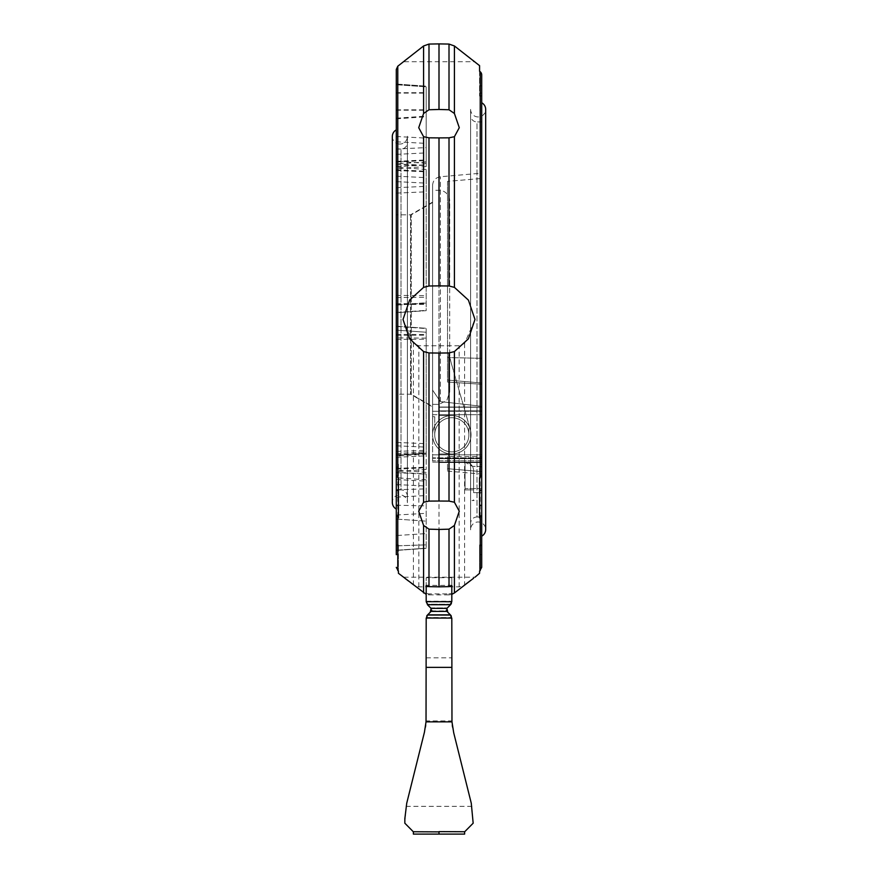 <?xml version="1.0" encoding="UTF-8"?>
<svg xmlns="http://www.w3.org/2000/svg" width="878" height="878" viewBox="0 0 878 878"><rect width="100%" height="100%" fill="white"/><g stroke="black" fill="none" stroke-linecap="round" stroke-linejoin="round"><path stroke-width="0.66" stroke-dasharray="4.39 3.29" d="M478.137 116.939A7.54 7.54 0 0 1 470.608 109.399L470.608 529.522L470.608 109.399A7.54 7.54 0 0 1 470.608 109.124L470.608 529.807A7.54 7.54 0 0 1 478.137 521.982A7.54 7.54 0 0 1 485.677 529.522L485.677 109.399A7.54 7.54 0 0 1 478.137 116.939M399.863 144.058A7.54 7.54 0 0 1 392.323 136.518L392.323 502.403A7.54 7.54 0 0 1 399.863 494.863A7.54 7.54 0 0 1 407.392 502.403L407.392 136.518A7.54 7.54 0 0 1 399.863 144.058M398.425 464.297L398.425 477.775L398.425 464.297L396.296 464.297L396.296 509.042L396.296 129.878L396.296 312.744L396.296 167.347L396.296 312.744L426.192 310.658L426.192 169.443L426.192 310.658L396.296 312.744M426.192 338.096L396.296 337.898L396.296 456.165L396.296 330.139L426.192 332.235L426.192 454.069L426.192 332.235L396.296 330.139L396.296 456.165L426.192 454.069M411.244 394.2L411.244 214.825L411.244 394.2L432.591 406.536L432.591 390.106L440.394 401.597L481.704 406.305L481.704 384.279L447.539 382.051L481.704 384.279L481.704 178.464L447.539 181.34L481.704 178.464L481.704 173.131L481.704 414.701L439 414.701L439 423.481A17.088 17.088 0 0 1 468.896 434.775A17.088 17.088 0 0 1 439 446.079A17.088 17.088 0 0 1 439 423.481A17.088 17.088 0 0 0 439 446.079L439 462.541L439 454.848L432.591 454.848L432.591 462.113L432.591 414.701L432.591 454.848L481.704 454.848L481.704 492.646L481.704 454.848L432.591 454.848L481.704 454.848L439 454.848L439 462.541L439 446.079A17.088 17.088 0 0 0 451.808 451.863A17.088 17.088 0 0 1 434.731 434.775A17.088 17.088 0 0 1 451.808 417.698A17.088 17.088 0 0 1 468.896 434.775A17.088 17.088 0 0 1 451.808 451.863A17.088 17.088 0 0 1 434.731 434.775A17.088 17.088 0 0 1 451.808 417.698A17.088 17.088 0 0 1 468.896 434.775A17.088 17.088 0 0 1 451.808 451.863A17.088 17.088 0 0 1 434.731 434.775L434.731 416.743L434.731 418.762L432.591 418.762L432.591 416.743L434.731 416.743L432.591 416.743L432.591 418.762M432.591 190.274L432.591 434.775A19.217 19.217 0 0 0 451.808 453.992L439 453.992L439 458.481L439 453.992L451.775 453.992A19.217 19.217 0 0 0 471.036 434.775A19.217 19.217 0 0 0 451.808 415.557L439 415.557L439 407.227L481.671 407.227L481.671 458.481L481.671 407.227L439 407.227L439 415.557L451.775 415.557A19.217 19.217 0 0 1 470.992 434.775A19.217 19.217 0 0 1 451.775 453.992A19.217 19.217 0 0 0 470.992 434.775A19.217 19.217 0 0 0 451.775 415.557A19.217 19.217 0 0 1 471.036 434.775A19.217 19.217 0 0 1 451.808 453.992A19.217 19.217 0 0 0 470.992 434.775A19.217 19.217 0 0 0 451.775 415.557A19.217 19.217 0 0 1 470.29 429.485L468.896 424.634L468.896 434.775A17.088 17.088 0 0 1 451.808 451.863A17.088 17.088 0 0 0 468.896 434.775L468.896 424.634L470.29 429.485L451.336 363.371L470.29 429.485A19.217 19.217 0 0 1 451.808 453.992L439 453.992L451.775 453.992A19.217 19.217 0 0 1 432.591 434.775A19.217 19.217 0 0 1 451.808 415.557A19.217 19.217 0 0 0 432.591 434.775A19.217 19.217 0 0 1 451.808 415.557A19.217 19.217 0 0 1 470.992 434.775A19.217 19.217 0 0 1 451.775 453.992A19.217 19.217 0 0 1 432.591 434.775A19.217 19.217 0 0 1 451.808 415.557L439 415.557L451.775 415.557A19.217 19.217 0 0 1 471.036 434.775A19.217 19.217 0 0 1 451.808 453.992A19.217 19.217 0 0 1 432.591 434.775L432.591 404.363L439 404.363L432.591 404.363L432.591 190.274L439 190.274A10.679 10.679 0 0 1 449.679 200.952L449.679 391.95L446.825 400.434L439 404.363L446.825 400.434L449.679 391.95L449.679 200.952M447.539 181.34L447.539 382.051L447.539 181.34M477.006 516.988L481.704 516.988L481.704 121.943L477.006 121.943L477.006 516.988A6.409 6.409 0 0 0 470.608 523.398L470.608 115.534A6.409 6.409 0 0 0 477.006 121.943L477.006 516.988M432.591 202.094L432.591 390.589L432.591 202.094L410.531 214.825L396.296 214.825L396.296 394.2L410.531 394.2L432.591 406.942L432.591 202.5L432.591 414.701L481.704 414.701L439 414.701L439 423.481L439 407.019L481.704 407.019L439 407.019L481.704 407.019L481.704 462.541L481.704 407.019L481.704 414.701L481.704 407.019L439 407.019L439 423.481A17.088 17.088 0 0 1 468.896 434.775A17.088 17.088 0 0 1 451.808 451.863A17.088 17.088 0 0 1 434.731 434.775L434.731 418.762M432.591 406.942L432.591 390.106L432.591 411.288L481.704 411.288L432.591 411.288L432.591 414.701L481.704 414.701L481.704 406.305L440.394 401.597L432.591 390.084L432.591 185.258L432.591 406.536M473.593 499.856L472.759 500.548L473.593 499.856M474.131 500.548L472.035 500.548L474.131 500.548M481.704 505.355L481.704 464.297L481.704 467.963L479.575 467.963L479.575 477.775L479.575 467.963M479.575 65.652L479.575 71.206L480.222 71.744A4.269 4.181 180 0 1 481.704 74.915L481.704 96.009L481.704 74.915M481.704 116.05L481.704 102.759M439 285.877L428.991 285.987L423.591 287.369L409.587 300.111L403.013 319.46L413.417 343.43L418.828 345.756L459.172 345.756L464.583 343.43L474.987 319.46L468.413 300.111L454.409 287.369L449.009 285.987L439 285.877L439 137.901L449.009 137.824L454.409 136.705L454.409 287.369M454.409 45.963L474.987 61.723L403.013 61.723L423.591 45.963L428.991 44.065L449.009 44.065L454.409 45.963L454.409 113.481L449.009 109.761L439 109.465L439 43.9M439 109.465L428.991 109.761L423.591 113.481L418.718 127.694L423.591 136.705L428.991 137.824L439 137.901M396.296 505.355L396.296 69.45M407.392 136.244A7.54 7.54 0 0 1 407.392 136.518L407.392 502.403A7.54 7.54 0 0 1 407.392 502.688L407.392 136.244L407.392 502.688M407.392 142.653L407.392 496.279A6.409 6.409 0 0 0 400.994 489.869L400.994 149.062A6.409 6.409 0 0 0 407.392 142.653L407.392 496.279M471.266 803.205L473.165 823.202L464.703 831.74L413.297 831.74L404.835 823.202L406.229 805.422L424.283 732.823L426.028 721.848L426.225 617.53L451.808 618.068L451.972 721.848L453.717 732.823L471.266 803.205L453.717 732.823M426.082 720.926L425.709 725.129L426.082 720.926L451.918 720.926L452.291 725.129L451.918 720.926M425.435 727.127L424.414 732.318L425.435 727.127M406.042 806.344L471.958 806.344M453.586 732.318L452.565 727.127L453.586 732.318M400.994 149.062L396.296 149.062L396.296 489.869L400.994 489.869L400.994 149.062M410.531 214.825L410.531 394.2L410.531 214.825M432.591 202.5L411.244 214.825M396.296 394.2L396.296 214.825M413.373 831.74L429.452 831.883L413.373 831.74L413.373 834.1L464.627 834.1M396.296 489.869L396.296 84.036L396.296 163.966L396.296 149.051L426.192 147.603L426.192 161.881L426.192 86.132L426.192 147.603M450.546 831.861L464.627 831.74L450.546 831.861M439 831.883L439 834.1M406.733 803.205L424.283 732.823M407.392 502.403L407.392 136.518L407.392 502.403M451.808 618.057L451.808 657.852L451.808 618.057M451.325 616.082L451.775 617.53L426.225 617.53L426.675 616.082M427.388 615.083L431.449 610.89L427.937 614.534L431.087 611.395L446.913 611.395L450.612 615.083M426.269 618.913L427.454 615.028M450.546 615.028L451.731 618.913M450.063 614.534L446.913 611.395L450.063 614.534L427.937 614.534L450.063 614.534M451.775 618.595L450.041 614.589M427.959 614.589L426.225 618.595M431.515 610.781L446.913 611.395L446.485 610.781M426.192 328.57L426.192 469.489L426.192 328.57L396.296 326.484L396.296 471.585L396.296 326.484M426.192 177.641L426.192 303.042L426.192 177.641L396.296 176.193L396.296 305.138L396.296 176.193M426.192 164.757L426.192 86.801L426.192 166.568L426.192 164.757L396.296 166.26L396.296 168.664L396.296 84.705L396.296 166.26M426.192 473.922L426.192 548.355L426.192 473.922L396.296 472.342M396.296 554.666L398.425 554.666L398.425 571.15L398.425 544.92L398.425 554.666L396.296 554.666L396.296 535.547L426.192 533.594L426.192 479.827L426.192 533.594L396.296 535.547L396.296 519.085L426.192 521.148L396.296 519.085M430.297 611.889L431.087 608.366L427.399 604.69M450.601 604.69L446.913 608.366L447.418 607.872L447.703 611.889M446.704 611.143L447.067 608.235M430.933 608.235L431.296 611.143M396.296 305.138L426.192 303.042L396.296 305.138M396.296 84.705L426.192 86.834L396.296 84.705M396.296 330.139L426.192 332.235L396.296 330.139M450.557 604.722L447.418 607.872L450.985 604.229L427.015 604.229L430.582 607.872L427.443 604.722L450.557 604.722M426.28 600.837L427.323 604.613M398.425 490.297L398.425 517.855M398.425 544.953L398.425 545.82L398.425 544.92L396.296 544.953L398.425 544.953M450.985 604.229L427.015 604.229L426.236 602.33M426.214 602.132L426.192 577.702L426.192 585.22L439 585.45L451.808 585.22L451.808 577.702L451.808 601.704L449.799 605.326M428.201 605.326L426.192 601.682L451.786 602.132M451.764 602.33L451.424 603.493M426.192 586.087L426.192 601.21L451.808 601.704L451.808 586.087M450.677 604.613L451.72 600.837M398.425 571.15L396.296 567.375M428.991 594.867L449.009 594.867L449.009 593.912L428.991 593.912L428.991 594.867L426.192 594.373L426.192 585.22M451.808 585.22L451.808 594.373L449.009 594.867M451.808 577.702L426.192 577.702M439 594.088L439 595.032M429.144 593.912L425.885 593.265M452.115 593.265L448.856 593.912M464.583 343.43L464.583 585.044L459.172 586.888L418.828 586.888L413.417 585.044L403.013 577.208L474.987 577.208M439 587.206L439 585.45M439 577.943L439 346.13M473.648 578.196L470.081 580.874M481.704 544.92L479.575 544.92L479.575 554.666L479.575 544.92L479.575 545.82L479.575 544.92L481.704 544.92L481.704 567.375L479.575 571.15L479.575 554.666L479.575 571.15M479.575 490.297L479.575 517.855M479.575 71.206L479.575 96.009L479.575 71.206M481.704 567.375L481.704 554.666L479.575 554.666L481.704 554.666M481.704 475.283L481.704 464.297L479.575 464.297M481.704 95.856L481.704 93.112L481.704 95.856L479.575 95.856L481.704 95.856M481.704 85.857L479.575 85.857L481.704 85.857L481.704 96.009L479.575 96.009L481.704 96.009M470.608 529.807L470.608 109.124M470.608 529.522L470.608 109.399L470.608 529.522M481.671 462.322L481.671 458.481L481.671 462.322L439 462.322L439 458.481L439 462.322L439 458.481L439 462.322L481.671 462.322L481.671 411.069L481.671 462.322L439 462.322L481.671 462.322M451.336 363.371A42.704 42.704 0 0 1 449.679 351.606L449.679 391.95L449.679 351.606A42.704 42.704 0 0 0 451.336 363.371M470.608 115.534L470.608 523.398M472.759 500.548L473.593 500.548L472.759 500.548M473.593 489.891L465.055 489.891L465.055 462.113A8.539 8.539 0 0 1 473.593 470.652L473.593 492.646L473.593 470.652A8.539 8.539 0 0 0 472.452 466.383A8.539 8.539 0 0 1 473.593 470.652A8.539 8.539 0 0 0 465.055 462.113L472.452 466.383L465.055 462.113L465.055 489.891L473.593 489.891L473.593 470.652L473.593 489.891M447.539 456.56L447.539 471.102L447.539 456.56L481.704 456.56L481.704 466.383L481.704 462.113L432.591 462.113L465.055 462.113L465.055 460.829L465.055 462.113L432.591 462.113L481.704 462.113L481.704 456.56L447.539 456.56M465.055 489.891L465.055 460.829L465.055 489.891M439 411.069L439 415.557L439 411.069L481.671 411.069L439 411.069M481.671 407.227L439 407.227L481.671 407.227M481.704 121.943L481.704 516.988M465.055 462.113L481.704 462.113L465.055 462.113M481.704 471.64L481.704 456.56L481.704 474.098L481.704 471.64L447.539 468.698L481.704 471.64M481.704 462.541L439 462.541L481.704 462.541M439 453.992L439 458.481L439 453.992M451.808 451.863A17.088 17.088 0 0 1 434.731 434.775A17.088 17.088 0 0 1 451.808 417.698A17.088 17.088 0 0 0 434.731 434.775A17.088 17.088 0 0 0 451.808 451.863M440.394 401.597L440.394 176.752L440.394 401.597M439 190.274L439 404.363L439 190.274M480.222 570.601L480.222 71.744M423.591 113.481L423.591 45.963M423.591 287.369L423.591 136.705M397.778 570.601L397.778 66.212M426.028 721.848L451.972 721.848M426.192 667.379L451.808 667.379M426.225 617.53L451.775 617.53M427.443 615.039L450.557 615.039M431.449 610.89L446.551 610.89M431.087 608.366L446.913 608.366M430.582 607.872L447.418 607.872L430.582 607.872M396.296 335.297L426.192 335.155M396.296 326.188L426.192 328.273L396.296 326.188M396.296 468.435L426.192 467.107M396.296 469.181L426.192 467.678M396.296 457.306L426.192 455.803M396.296 445.815L426.192 447.121M396.296 334.397L426.192 334.551M396.296 164.208L426.192 165.58M396.296 163.89L426.192 165.338M396.296 295.425L426.192 295.634M396.296 304.831L426.192 302.745M396.296 297.521L426.192 297.291M396.296 187.705L426.192 186.334M396.296 84.058L426.192 86.143L396.296 84.036M396.296 92.728L426.192 92.695M396.296 136.496L426.192 138.12M396.296 161.354L426.192 159.906M396.296 162.09L426.192 160.454M396.296 118.201L426.192 116.115M396.296 109.827L426.192 109.794M396.296 141.808L426.192 143.388M396.296 154.385L426.192 152.882M396.296 93.101L426.192 93.134M396.296 110.2L426.192 110.233M396.296 118.837L426.192 116.763M396.296 166.59L426.192 165.009M396.296 303.634L426.192 303.766M396.296 170.497L426.192 171.814M396.296 169.75L426.192 171.254M396.296 181.625L426.192 183.129M396.296 193.116L426.192 191.81M396.296 304.534L426.192 304.381M396.296 312.447L426.192 310.351M396.296 455.43L426.192 453.52M396.296 454.749L426.192 452.774M396.296 451.435L426.192 450.271M396.296 339.402L426.192 339.226M396.296 442.413L426.192 443.686M396.296 472.66L426.192 474.164M396.296 484.546L426.192 486.05M396.296 497.124L426.192 495.543M396.296 550.254L426.192 548.212L396.296 550.254M396.296 545.82L426.192 544.854L398.425 545.82M396.296 515.046L426.192 513.312M396.296 505.212L426.192 505.893M396.296 489.726L426.192 488.892M396.296 479.509L426.192 481.166M396.296 467.963L398.425 467.963M396.296 466.909L398.425 466.909M426.192 601.21L451.808 601.21M449.009 109.761L449.009 44.065M428.991 109.761L428.991 44.065M449.009 285.987L449.009 137.824M428.991 285.987L428.991 137.824M413.417 585.044L413.417 343.43M418.828 586.888L418.828 345.756M459.172 586.888L459.172 345.756M479.575 544.953L481.704 544.953L479.575 544.953M479.575 466.909L481.704 466.909M481.671 458.481L439 458.481L481.671 458.481M465.055 460.829L432.591 460.829L465.055 460.829M481.704 488.585L465.055 488.585L481.704 488.585M481.704 466.383L472.452 466.383L481.704 466.383M481.704 460.829L432.591 460.829L481.704 460.829M481.704 457.844L432.591 457.844L481.704 457.844M481.704 458.261L432.591 458.261L481.704 458.261M481.704 410.86L439 410.86L481.704 410.86M481.704 383.027L447.539 380.042L481.704 383.027M481.704 358.345L447.539 357.544L481.704 358.345M481.704 458.689L439 458.689L481.704 458.689M432.591 185.258C432.997 180.418 435.598 177.576 440.394 176.752L481.704 173.131M426.192 657.852L451.808 657.852M426.192 469.489L396.296 471.585M426.192 163.374L396.296 161.278M426.192 161.881L396.296 163.966M426.192 166.568L396.296 168.664M426.192 169.443L396.296 167.347M396.296 453.619L426.192 451.522M426.192 453.114L396.296 455.199M426.192 548.355L396.296 550.44L426.192 548.355M426.192 472.353L396.296 470.268M426.192 479.827L396.296 477.742M396.296 544.92L398.425 544.92L396.296 544.92M479.575 545.82L481.704 545.82M481.704 93.112L479.575 93.112M481.704 492.646L473.593 492.646L481.704 492.646M447.539 471.102L481.704 474.098"/><path stroke-width="1.32" d="M396.296 509.042A7.54 7.54 0 0 1 392.323 502.403L392.323 136.529A7.54 7.54 0 0 1 396.296 129.878M396.296 312.744L396.296 337.898M396.296 456.165L396.296 464.297M481.704 464.297L481.704 102.759A7.54 7.54 0 0 1 485.677 109.399L485.677 529.522A7.54 7.54 0 0 1 481.704 536.162L481.704 505.355L481.704 514.991L479.575 517.855L479.575 477.775L481.704 475.283L481.704 74.915A4.269 4.181 180 0 0 480.222 71.744L479.575 71.206L479.575 65.652L454.409 45.963L449.009 44.065L439 43.9L439 109.465L449.009 109.761L454.409 113.481L459.282 127.694L454.409 136.705L459.282 127.694L454.409 113.481L454.409 45.963M481.704 116.05L481.704 96.009M454.409 287.369L454.409 136.705L449.009 137.824L439 137.901L439 285.877L449.009 285.987L454.409 287.369L468.413 300.111L474.987 319.46L468.413 338.82L454.409 351.562L449.009 352.945L439 353.055L439 501.031L449.009 501.097L454.409 502.227L459.282 511.226L454.409 525.45L449.009 529.171L439 529.456L439 586.822L449.009 586.636L449.009 529.171M439 353.055L428.991 352.945L423.591 351.562L409.587 338.82L403.013 319.46L409.587 300.111L423.591 287.369L428.991 285.987L439 285.877M439 137.901L428.991 137.824L423.591 136.705L418.718 127.694L423.591 113.481L428.991 109.761L439 109.465M439 43.9L428.991 44.065L423.591 45.963L397.778 66.212L397.778 477.412L398.425 477.775L398.425 490.297L396.296 490.297L396.296 475.283L397.778 477.412M397.778 66.212L396.296 69.45L396.296 475.283M425.709 725.129L425.435 727.127L425.709 725.129M413.373 831.74L413.373 834.1L439 834.1L439 831.631L464.703 831.74L473.165 823.202L471.266 803.205L453.717 732.823L451.972 721.848L451.808 618.057L426.192 618.046L426.028 721.848L424.414 732.318L406.733 803.205L404.835 818.702L404.835 823.202L413.297 831.74L439 831.883M406.975 802.283C405.702 807.694 405.702 807.694 406.975 802.283C405.702 807.694 405.702 807.694 406.975 802.283M471.025 802.283C472.298 807.694 472.298 807.694 471.025 802.283C472.298 807.694 472.298 807.694 471.025 802.283M453.717 732.823L471.266 803.205M452.565 727.127L452.291 725.129L452.565 727.127M439 834.1L464.627 834.1L464.627 831.74M424.283 732.823L406.733 803.205M426.675 616.082L427.388 615.083M450.612 615.083L451.325 616.082M451.731 618.913L450.546 615.028M450.557 615.039L446.913 611.395L431.087 611.395L427.443 615.039L450.557 615.039M427.454 615.028L426.269 618.913M431.515 610.781L431.691 610.166M431.142 608.421L430.297 611.889M447.703 611.889L446.858 608.421M446.309 610.166L446.485 610.781M431.087 608.366L446.913 608.366L450.557 604.722L427.443 604.722L431.087 608.366M396.296 519.085L396.296 490.297M451.424 603.493L450.601 604.69M426.192 586.087L426.192 601.704L428.201 605.326M398.425 477.775L398.425 517.855L396.296 514.991L396.296 505.355L398.425 505.355M396.296 514.991L396.296 554.666M449.799 605.326L451.808 601.704L451.808 586.087M396.296 567.375L398.425 571.15L398.425 573.279L398.425 571.15M426.192 601.21L426.192 594.373L398.425 573.279M454.409 525.45L454.409 592.957L451.808 594.373L451.808 601.21M425.918 585.977L429.144 586.636M448.856 586.636L452.082 585.977M439 529.456L428.991 529.171L428.991 586.636L439 586.822M428.991 529.171L423.591 525.45L418.718 511.226L423.591 502.227L428.991 501.097L439 501.031M454.409 592.957L473.648 578.196M470.081 580.874L464.583 585.044M479.575 571.15L479.575 573.279L479.575 571.15L481.704 567.375L481.704 554.666M474.987 577.208L479.575 573.279M481.704 467.963L481.704 490.297L479.575 490.297L479.575 477.775M481.704 544.92L481.704 536.162M481.704 514.991L481.704 567.375M481.704 490.297L481.704 505.355L479.575 505.355M481.704 74.915L481.704 85.857M480.222 71.744L480.222 477.412M423.591 136.705L423.591 287.369M423.591 45.963L423.591 113.481M426.028 721.848L451.972 721.848M426.192 667.379L451.808 667.379M426.192 601.704L451.808 601.704M397.778 517.438L397.778 570.601M423.591 525.45L423.591 592.957M449.009 352.945L449.009 501.097M428.991 352.945L428.991 501.097M423.591 351.562L423.591 502.227M449.009 137.824L449.009 285.987M428.991 137.824L428.991 285.987M449.009 44.065L449.009 109.761M428.991 44.065L428.991 109.761M454.409 351.562L454.409 502.227M480.222 517.438L480.222 570.601"/></g></svg>
